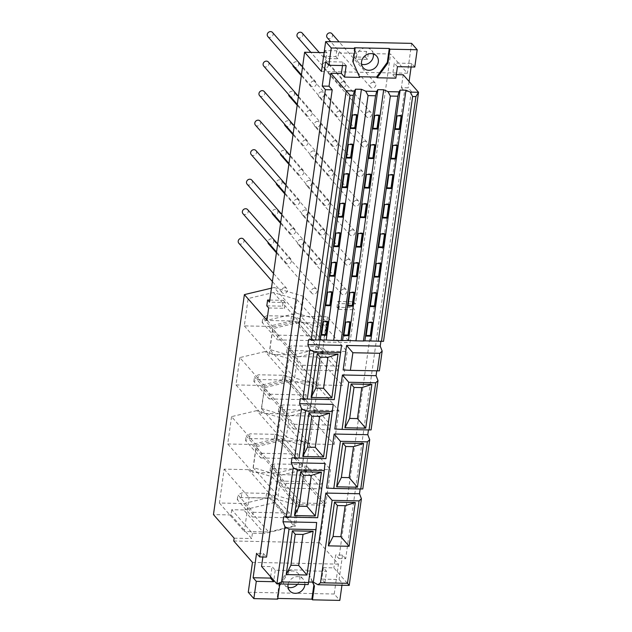 <?xml version="1.0" encoding="UTF-8"?>
<svg xmlns="http://www.w3.org/2000/svg" width="632" height="632" viewBox="0 0 632 632"><rect width="100%" height="100%" fill="white"/><g stroke="black" fill="none" stroke-linecap="round" stroke-linejoin="round"><path stroke-width="0.47" stroke-dasharray="3.16 2.37" d="M238.809 243.209A3.097 2.749 138.8 0 0 243.47 239.125M242.957 213.687A3.097 2.749 138.8 0 0 247.618 209.603M247.104 184.165A3.097 2.749 138.8 0 0 251.765 180.081M251.252 154.643A3.097 2.749 138.8 0 0 255.913 150.558M255.407 125.12A3.097 2.749 138.8 0 0 260.068 121.036M259.555 95.598A3.097 2.749 138.8 0 0 264.216 91.514M263.702 66.068A3.097 2.749 138.8 0 0 268.363 61.983M267.85 36.545A3.097 2.749 138.8 0 0 272.51 32.461M293.137 228.634A3.097 2.749 138.8 0 0 290.396 233.579A3.097 2.749 138.8 0 0 295.057 229.495A3.097 2.749 138.8 0 0 293.137 228.634M297.285 199.112A3.097 2.749 138.8 0 0 294.544 204.057A3.097 2.749 138.8 0 0 299.205 199.973A3.097 2.749 138.8 0 0 297.285 199.112M301.432 169.589A3.097 2.749 138.8 0 0 298.691 174.535A3.097 2.749 138.8 0 0 303.36 170.45A3.097 2.749 138.8 0 0 301.432 169.589M305.58 140.067A3.097 2.749 138.8 0 0 302.847 145.012A3.097 2.749 138.8 0 0 307.507 140.928A3.097 2.749 138.8 0 0 305.58 140.067M309.735 110.537A3.097 2.749 138.8 0 0 306.994 115.49A3.097 2.749 138.8 0 0 311.655 111.406A3.097 2.749 138.8 0 0 309.735 110.537M313.883 81.014A3.097 2.749 138.8 0 0 311.142 85.968A3.097 2.749 138.8 0 0 315.803 81.884A3.097 2.749 138.8 0 0 313.883 81.014M288.99 258.156A3.097 2.749 138.8 0 0 286.249 263.102A3.097 2.749 138.8 0 0 290.91 259.017A3.097 2.749 138.8 0 0 288.99 258.156M284.835 287.678A3.097 2.749 138.8 0 0 282.101 292.632A3.097 2.749 138.8 0 0 286.762 288.548A3.097 2.749 138.8 0 0 284.835 287.678M300.958 239.481A3.097 2.749 138.8 0 0 298.217 244.434A3.097 2.749 138.8 0 0 302.878 240.35A3.097 2.749 138.8 0 0 300.958 239.481M305.106 209.958A3.097 2.749 138.8 0 0 302.373 214.912A3.097 2.749 138.8 0 0 307.034 210.827A3.097 2.749 138.8 0 0 305.106 209.958M309.261 180.436A3.097 2.749 138.8 0 0 306.52 185.389A3.097 2.749 138.8 0 0 311.181 181.305A3.097 2.749 138.8 0 0 309.261 180.436M313.409 150.914A3.097 2.749 138.8 0 0 310.668 155.859A3.097 2.749 138.8 0 0 315.329 151.775A3.097 2.749 138.8 0 0 313.409 150.914M317.556 121.391A3.097 2.749 138.8 0 0 314.815 126.337A3.097 2.749 138.8 0 0 319.476 122.253A3.097 2.749 138.8 0 0 317.556 121.391M321.704 91.869A3.097 2.749 138.8 0 0 318.963 96.814A3.097 2.749 138.8 0 0 323.631 92.73A3.097 2.749 138.8 0 0 321.704 91.869M325.851 62.347A3.097 2.749 138.8 0 0 323.118 67.292A3.097 2.749 138.8 0 0 327.779 63.208A3.097 2.749 138.8 0 0 325.851 62.347M327.265 37.77A3.097 2.749 138.8 0 0 331.926 33.686M352.545 229.858A3.097 2.749 138.8 0 0 349.812 234.804A3.097 2.749 138.8 0 0 354.473 230.72A3.097 2.749 138.8 0 0 352.545 229.858M356.701 200.328A3.097 2.749 138.8 0 0 353.96 205.282A3.097 2.749 138.8 0 0 358.62 201.197A3.097 2.749 138.8 0 0 356.701 200.328M360.848 170.806A3.097 2.749 138.8 0 0 358.107 175.759A3.097 2.749 138.8 0 0 362.768 171.675A3.097 2.749 138.8 0 0 360.848 170.806M364.996 141.284A3.097 2.749 138.8 0 0 362.255 146.229A3.097 2.749 138.8 0 0 366.916 142.145A3.097 2.749 138.8 0 0 364.996 141.284M369.143 111.761A3.097 2.749 138.8 0 0 366.41 116.707A3.097 2.749 138.8 0 0 371.071 112.622A3.097 2.749 138.8 0 0 369.143 111.761M373.299 82.239A3.097 2.749 138.8 0 0 370.557 87.184A3.097 2.749 138.8 0 0 375.218 83.1A3.097 2.749 138.8 0 0 373.299 82.239M348.398 259.381A3.097 2.749 138.8 0 0 345.665 264.326A3.097 2.749 138.8 0 0 350.326 260.242A3.097 2.749 138.8 0 0 348.398 259.381M344.25 288.903A3.097 2.749 138.8 0 0 341.509 293.848A3.097 2.749 138.8 0 0 346.17 289.764A3.097 2.749 138.8 0 0 344.25 288.903M307.073 410.113L282.338 409.599L278.372 411.63L293.619 429.033L294.275 424.325L279.028 406.921L282.994 404.891L307.737 405.404L307.073 410.113L314.799 412.38L315.463 407.672L330.71 425.075L330.046 429.784L314.799 412.38M330.046 429.784L293.619 429.033M282.338 409.599L282.994 404.891M278.372 411.63L279.028 406.921M307.737 405.404L315.463 407.672M294.275 424.325L330.71 425.075M289.622 381.665L264.35 387.7L289.266 416.148L314.546 410.113L289.622 381.665L313.978 382.163L338.902 410.61L334.138 444.493L309.783 443.996L286.343 436.957L289.266 416.148M264.35 387.7L261.427 408.509L286.343 436.957M261.427 408.509L284.858 415.548L309.783 443.996M284.858 415.548L309.214 416.046L334.138 444.493M309.214 416.046L313.978 382.163M314.546 410.113L338.902 410.61M274.264 439.043L249.529 438.537L245.564 440.567L260.811 457.971L261.474 453.263L246.227 435.859L250.193 433.829L274.928 434.334L274.264 439.043L281.998 441.31L282.662 436.601L297.909 454.005L297.245 458.714L281.998 441.31M297.245 458.714L260.811 457.971M249.529 438.537L250.193 433.829M245.564 440.567L246.227 435.859M274.928 434.334L282.662 436.601M261.474 453.263L297.909 454.005M277.329 438.442L280.252 417.641L305.177 446.089L302.254 466.89L277.329 438.442L252.057 444.486L276.982 472.926L252.626 472.428L256.466 445.086L281.738 439.05L305.177 446.089M280.252 417.641L256.821 410.603L281.738 439.05M256.821 410.603L231.541 416.638L256.466 445.086M231.541 416.638L227.702 443.98L252.626 472.428M227.702 443.98L252.057 444.486M302.254 466.89L276.982 472.926M282.567 379.998L257.832 379.492L253.867 381.515L269.113 398.918L269.769 394.21L254.53 376.806L258.496 374.784L283.231 375.29L282.567 379.998L290.293 382.265L290.957 377.557L306.204 394.961L305.54 399.669L290.293 382.265M305.54 399.669L269.113 398.918M257.832 379.492L258.496 374.784M253.867 381.515L254.53 376.806M283.231 375.29L290.957 377.557M269.769 394.21L306.204 394.961M285.632 379.398L288.555 358.589L313.472 387.037L310.549 407.845L285.632 379.398L260.352 385.433L285.277 413.881L260.921 413.383L264.761 386.041L290.041 379.998L313.472 387.037M288.555 358.589L265.116 351.55L290.041 379.998M265.116 351.55L239.844 357.594L264.761 386.041M239.844 357.594L235.997 384.935L260.921 413.383M235.997 384.935L260.352 385.433M310.549 407.845L285.277 413.881M346.447 158.008L345.878 157.36L346.534 157.376M353.083 144.562L352.522 143.914L347.782 143.82L345.878 157.36M347.782 143.82L348.351 144.467M352.435 144.546L352.522 143.914M375.368 145.02L374.8 144.373L370.068 144.278L370.628 144.925M368.725 158.466L368.164 157.818L368.812 157.834M370.068 144.278L368.164 157.818M374.713 145.005L374.8 144.373M392.907 145.384L392.346 144.736L390.442 158.276L391.097 158.292M390.442 158.276L391.003 158.924M397.647 145.479L397.078 144.831L392.346 144.736M396.991 145.463L397.078 144.831M293.406 66.684A3.097 2.749 138.8 0 0 298.067 62.6A3.097 2.749 138.8 0 0 292.79 65.009M339.439 111.153A3.097 2.749 138.8 0 0 336.698 116.098A3.097 2.749 138.8 0 0 341.359 112.014A3.097 2.749 138.8 0 0 339.439 111.153M342.299 187.53L341.73 186.882L342.386 186.898M348.935 174.084L348.374 173.445L343.634 173.342L341.73 186.882M343.634 173.342L344.203 173.99M348.279 174.069L348.374 173.445M371.213 174.543L370.652 173.903L365.912 173.8L366.481 174.448M364.577 187.988L364.008 187.341L364.664 187.356M365.912 173.8L364.008 187.341M370.565 174.527L370.652 173.903M388.759 174.906L388.198 174.258L386.294 187.799L386.942 187.815M386.294 187.799L386.855 188.447M393.499 175.001L392.93 174.353L388.198 174.258M392.843 174.985L392.93 174.353M289.258 96.206A3.097 2.749 138.8 0 0 293.92 92.122A3.097 2.749 138.8 0 0 288.634 94.539M335.292 140.675A3.097 2.749 138.8 0 0 332.55 145.621A3.097 2.749 138.8 0 0 337.212 141.536A3.097 2.749 138.8 0 0 335.292 140.675M338.144 217.053L337.583 216.405L338.238 216.421M344.788 203.607L344.219 202.967L339.487 202.864L337.583 216.405M339.487 202.864L340.048 203.512M344.132 203.599L344.219 202.967M367.066 204.065L366.505 203.425L361.765 203.322L362.334 203.97M360.43 217.511L359.861 216.863L360.517 216.879M361.765 203.322L359.861 216.863M366.41 204.057L366.505 203.425M384.612 204.428L384.043 203.78L382.139 217.321L382.795 217.337M382.139 217.321L382.708 217.969M389.344 204.523L388.783 203.883L384.043 203.78M388.696 204.515L388.783 203.883M285.111 125.729A3.097 2.749 138.8 0 0 289.772 121.644A3.097 2.749 138.8 0 0 284.487 124.062M331.144 170.198A3.097 2.749 138.8 0 0 328.403 175.143A3.097 2.749 138.8 0 0 333.064 171.059A3.097 2.749 138.8 0 0 331.144 170.198M333.996 246.575L333.435 245.935L334.083 245.943M340.64 233.129L340.071 232.489L335.339 232.394L333.435 245.935M335.339 232.394L335.9 233.034M339.984 233.121L340.071 232.489M362.918 233.587L362.349 232.947L357.617 232.845L358.178 233.492M356.274 247.033L355.713 246.393L356.369 246.401M357.617 232.845L355.713 246.393M362.262 233.579L362.349 232.947M380.464 233.951L379.895 233.303L377.991 246.851L378.647 246.859M377.991 246.851L378.56 247.491M385.196 234.045L384.635 233.405L379.895 233.303M384.54 234.038L384.635 233.405M280.964 155.251A3.097 2.749 138.8 0 0 285.625 151.167A3.097 2.749 138.8 0 0 280.339 153.584M326.989 199.72A3.097 2.749 138.8 0 0 324.255 204.665A3.097 2.749 138.8 0 0 328.917 200.581A3.097 2.749 138.8 0 0 326.989 199.72M329.849 276.097L329.28 275.457L329.936 275.465M336.485 262.659L335.924 262.011L331.184 261.917L329.28 275.457M331.184 261.917L331.753 262.557M335.837 262.643L335.924 262.011M358.771 263.117L358.202 262.47L353.47 262.375L354.031 263.015M352.127 276.555L351.566 275.915L352.214 275.923M353.47 262.375L351.566 275.915M358.115 263.102L358.202 262.47M376.309 263.473L375.748 262.833L373.844 276.374L374.5 276.382M373.844 276.374L374.405 277.014M381.049 263.568L380.48 262.928L375.748 262.833M380.393 263.56L380.48 262.928M276.808 184.773A3.097 2.749 138.8 0 0 281.477 180.689A3.097 2.749 138.8 0 0 276.192 183.106M322.841 229.242A3.097 2.749 138.8 0 0 320.1 234.196A3.097 2.749 138.8 0 0 324.761 230.111A3.097 2.749 138.8 0 0 322.841 229.242M325.701 305.619L325.132 304.98L325.788 304.995M332.337 292.182L331.776 291.534L327.036 291.439L325.132 304.98M327.036 291.439L327.605 292.079M331.689 292.166L331.776 291.534M354.615 292.64L354.054 291.992L349.314 291.897L349.883 292.537M347.979 306.078L347.418 305.438L348.066 305.454M349.314 291.897L347.418 305.438M353.967 292.624L354.054 291.992M372.161 292.995L371.6 292.355L369.696 305.896L370.344 305.904M369.696 305.896L370.257 306.536M376.901 293.098L376.332 292.45L371.6 292.355M376.245 293.082L376.332 292.45M272.661 214.295A3.097 2.749 138.8 0 0 277.322 210.211A3.097 2.749 138.8 0 0 272.044 212.629M318.694 258.764A3.097 2.749 138.8 0 0 315.953 263.718A3.097 2.749 138.8 0 0 320.614 259.633A3.097 2.749 138.8 0 0 318.694 258.764M288.942 517.766L252.516 517.016L253.179 512.307L237.932 494.903L241.898 492.873L266.633 493.387L274.359 495.654L289.606 513.058L288.942 517.766L273.703 500.362L274.359 495.654M253.179 512.307L289.606 513.058M321.751 488.828L306.504 471.425L307.168 466.716L322.407 484.12L321.751 488.828L285.316 488.078L285.98 483.369L270.733 465.966L274.699 463.943L299.434 464.449L298.77 469.157L274.035 468.644L270.069 470.674L285.316 488.078M306.504 471.425L298.77 469.157M299.434 464.449L307.168 466.716M285.98 483.369L322.407 484.12M270.069 470.674L270.733 465.966M274.035 468.644L274.699 463.943M280.971 475.193L306.243 469.157L330.599 469.663L325.836 503.538L301.48 503.04L278.048 496.002L280.971 475.193L256.047 446.753L253.124 467.554L276.563 474.593L300.919 475.098L305.683 441.215L281.327 440.709L256.047 446.753M305.683 441.215L330.599 469.663M306.243 469.157L281.327 440.709M300.919 475.098L325.836 503.538M276.563 474.593L301.48 503.04M253.124 467.554L278.048 496.002M313.843 340.624L298.596 323.221L299.26 318.512L314.499 335.916L313.843 340.624L277.409 339.874L278.072 335.165L262.825 317.762L266.791 315.731L291.526 316.245L290.862 320.953L266.127 320.44L262.162 322.47L277.409 339.874M298.596 323.221L290.862 320.953M291.526 316.245L299.26 318.512M278.072 335.165L314.499 335.916M262.162 322.47L262.825 317.762M266.127 320.44L266.791 315.731M273.063 326.989L298.336 320.953L321.775 327.992L318.852 348.801L293.572 354.836L269.216 354.339L273.063 326.989L248.139 298.541L244.3 325.891L268.655 326.389L293.927 320.353L296.85 299.544L273.419 292.505L248.139 298.541M268.655 326.389L293.572 354.836M318.852 348.801L293.927 320.353M244.3 325.891L269.216 354.339M273.419 292.505L298.336 320.953M296.85 299.544L321.775 327.992M338.349 370.731L323.102 353.328L323.758 348.627L339.005 366.031L338.349 370.731L301.914 369.989L302.578 365.28L287.331 347.877L291.297 345.846L316.032 346.352L315.368 351.06L290.633 350.555L286.667 352.585L301.914 369.989M323.102 353.328L315.368 351.06M316.032 346.352L323.758 348.627M302.578 365.28L339.005 366.031M286.667 352.585L287.331 347.877M290.633 350.555L291.297 345.846M294.646 377.912L297.569 357.104L322.841 351.068L347.197 351.566L342.433 385.449L318.078 384.951L294.646 377.912L269.722 349.464L293.161 356.503L317.517 357.001L322.281 323.118L297.925 322.62L272.645 328.656L269.722 349.464M297.925 322.62L322.841 351.068M297.569 357.104L272.645 328.656M322.281 323.118L347.197 351.566M317.517 357.001L342.433 385.449M293.161 356.503L318.078 384.951M360.161 488.978L326.539 488.054M360.193 488.749L362.784 488.955M401.138 115.94L401.233 115.308L396.493 115.214L394.589 128.754L395.245 128.77M394.589 128.754L395.158 129.402M397.054 115.854L396.493 115.214M401.794 115.956L401.233 115.308M372.098 322.604L372.185 321.972L367.445 321.878L365.549 335.418L366.197 335.434M365.549 335.418L366.11 336.066M368.014 322.518L367.445 321.878M372.754 322.62L372.185 321.972M356.582 115.024L356.669 114.392L351.929 114.297L350.033 127.838L350.681 127.854M350.033 127.838L350.594 128.486M352.498 114.945L351.929 114.297M357.238 115.04L356.669 114.392M327.534 321.688L327.629 321.056L322.889 320.961L320.985 334.502L321.641 334.518M322.889 320.961L323.45 321.609M328.19 321.704L327.629 321.056M321.554 335.15L320.985 334.502M333.246 404.393L325.954 458.666M325.654 458.429L292 457.734M324.951 463.438L317.659 517.711M317.351 517.474L283.705 516.786M373.307 53.949A8.895 7.892 138.8 0 0 371.632 50.386A8.895 7.892 138.8 0 0 359.742 50.307A8.895 7.892 138.8 0 0 358.257 62.102A8.895 7.892 138.8 0 0 361.567 64.235M297.561 37.162A3.097 2.749 138.8 0 0 302.222 33.077M343.587 81.631A3.097 2.749 138.8 0 0 340.846 86.576A3.097 2.749 138.8 0 0 345.514 82.492A3.097 2.749 138.8 0 0 343.587 81.631M268.513 243.818A3.097 2.749 138.8 0 0 273.174 239.741A3.097 2.749 138.8 0 0 267.889 242.151M314.546 288.295A3.097 2.749 138.8 0 0 311.805 293.24A3.097 2.749 138.8 0 0 316.466 289.156A3.097 2.749 138.8 0 0 314.546 288.295M336.959 307.271L337.78 301.464L339.661 303.613L338.847 309.419L336.959 307.271L352.751 307.602L354.631 309.751L350.025 342.552L323.505 342.007L326.294 322.146L296.669 313.251L266.933 320.353M338.847 309.419L354.631 309.751M337.78 301.464L353.565 301.788L352.751 307.602M371.395 53.609L390.576 54.004L355.453 303.937L339.661 303.613M355.453 303.937L353.565 301.788M365.596 57.212L367.476 59.361L368.298 53.546L366.41 51.397L365.596 57.212L353.904 56.967L354.718 51.16L366.41 51.397M354.718 51.16L356.598 53.309L355.784 59.116L367.476 59.361M355.784 59.116L353.904 56.967M335.892 56.596L337.772 58.744L338.586 52.938L336.706 50.789L335.892 56.596L324.192 56.359L325.014 50.544L336.706 50.789M325.014 50.544L326.894 52.693L326.08 58.507L337.772 58.744M326.08 58.507L324.192 56.359M285.277 302.491L283.397 300.342L282.575 306.157L284.463 308.305L285.277 302.491L269.485 302.167M269.785 300.066L283.397 300.342M266.791 305.833L282.575 306.157M268.671 307.982L284.463 308.305M271.46 288.145L274.122 287.513L296.669 313.251M274.122 287.513L303.747 296.408L326.294 322.146M303.747 296.408L300.95 316.269L323.505 342.007M300.95 316.269L327.471 316.814L350.025 342.552M324.105 52.638L326.894 52.693M338.586 52.938L356.598 53.309M368.298 53.546L370.81 53.601M321.459 71.463L407.419 73.233L390.576 54.004M346.154 65.625L342.994 62.015L325.654 61.66M262.873 556.997L263.37 553.466L256.56 553.324M263.37 553.466L266.53 557.076M277.796 481.031L298.462 504.62L324.982 505.166L304.316 481.576L277.796 481.031L274.778 502.519L295.444 526.108L298.462 504.62M274.778 502.519L243.715 509.937L264.381 533.527L295.444 526.108M243.715 509.937L231.747 509.692L252.413 533.282L264.381 533.527M231.747 509.692L231.012 514.954L251.678 538.543L252.413 533.282M234.132 538.18L251.678 538.543M231.012 514.954L213.466 514.59M233.737 541L319.697 542.769L324.982 505.166M319.697 542.769L338.428 564.147L334.233 594.017L339.818 600.4M252.468 562.377L338.428 564.147M297.538 584.331A8.895 7.892 138.8 0 0 298.122 573.437A8.895 7.892 138.8 0 0 286.233 573.358A8.895 7.892 138.8 0 0 284.748 585.153A8.895 7.892 138.8 0 0 288.058 587.286M248.265 592.255L334.233 594.017M288.153 584.142A8.895 7.892 -41.2 0 1 294.575 577.119A8.895 7.892 -41.2 0 1 303.115 579.133A8.895 7.892 -41.2 0 1 304.885 584.482M312.406 582.104L307.231 570.206L312.714 582.112M324.911 582.751L321.751 579.141L339.092 579.505L342.252 583.107L324.911 582.751L326.523 571.273L323.363 567.662L321.751 579.141M341.952 585.24L342.252 583.107M307.831 570.894L326.523 571.273M280.608 583.984L290.428 570.53L289.819 569.843L307.231 570.206M289.819 569.843L279.028 584.632L277.085 598.433L277.685 599.12M277.78 598.449L277.085 598.433M279.628 585.319L279.028 584.632M270.646 576.779L272.076 566.612L275.244 570.222L290.428 570.53M275.244 570.222L273.814 580.389M316.648 522.482L308.155 584.553M261.553 566.398L272.076 566.612M323.363 567.662L333.886 567.884L349.227 585.39M411.622 43.363L407.419 73.233M397.441 66.676L394.281 63.066L392.67 74.544L395.83 78.155M414.782 67.031L411.622 63.421L394.281 63.066M338.87 558.562L345.68 558.704L411.353 91.443L404.535 91.3L338.87 558.562L335.703 554.951L333.886 567.884M345.68 558.704L342.52 555.094L335.703 554.951M403.192 74.758L401.375 87.69L408.185 87.832L411.353 91.443M401.375 87.69L404.535 91.3M411.622 63.421L411.124 66.96M409.078 81.481L408.185 87.832M396.327 74.623L392.67 74.544M354.473 47.779L352.538 61.581L359.727 77.412M353.138 62.268L352.538 61.581M342.497 65.546L342.994 62.015M341.541 345.349L334.257 399.622M333.949 399.385L300.303 398.689M349.82 322.146L349.907 321.514L345.167 321.419L343.263 334.96L343.919 334.976M350.468 322.162L349.907 321.514M343.832 335.608L343.263 334.96M345.167 321.419L345.736 322.059M378.86 115.482L378.947 114.85L374.215 114.755L372.311 128.296L372.967 128.312M372.872 128.944L372.311 128.296M374.776 115.403L374.215 114.755M379.516 115.498L378.947 114.85M308.598 339.645L383.529 341.343M368.456 429.934L334.842 429.01M368.488 429.697L371.079 429.91M376.759 370.881L343.137 369.965M376.791 370.652L379.382 370.865M342.52 555.094L339.092 579.505M327.471 316.814L304.316 481.576M243.762 503.53L269.035 497.495L271.958 476.686L248.518 469.647L224.163 469.149L219.407 503.025L243.762 503.53L268.679 531.978L244.323 531.472L249.087 497.589L273.443 498.095L296.882 505.134L293.951 525.935L268.679 531.978M224.163 469.149L249.087 497.589M219.407 503.025L244.323 531.472M248.518 469.647L273.443 498.095M271.958 476.686L296.882 505.134M269.035 497.495L293.951 525.935M266.633 493.387L265.969 498.087L241.234 497.582L237.269 499.612L252.516 517.016M237.269 499.612L237.932 494.903M241.234 497.582L241.898 492.873M273.703 500.362L265.969 498.087M295.057 229.495L281.825 214.39M290.396 233.579L280.687 222.496M299.205 199.973L285.972 184.868M294.544 204.057L284.835 192.973M303.36 170.45L290.12 155.346M298.691 174.535L288.982 163.451M307.507 140.928L294.275 125.823M302.847 145.012L293.13 133.929M311.655 111.406L298.423 96.301M306.994 115.49L297.285 104.406M315.803 81.884L302.57 66.779M311.142 85.968L301.432 74.876M290.91 259.017L277.677 243.913M286.249 263.102L276.54 252.018M286.762 288.548L273.53 273.435M282.101 292.632L272.384 281.54M354.473 230.72L311.181 181.305M349.812 234.804L306.52 185.389M358.62 201.197L315.329 151.775M353.96 205.282L310.668 155.859M362.768 171.675L319.476 122.253M358.107 175.759L314.815 126.337M366.916 142.145L323.631 92.73M362.255 146.229L318.963 96.814M371.071 112.622L327.779 63.208M366.41 116.707L323.118 67.292M375.218 83.1L339.1 41.87M370.557 87.184L330.71 41.696M350.326 260.242L307.034 210.827M345.665 264.326L302.373 214.912M346.17 289.764L302.878 240.35M341.509 293.848L298.217 244.434M341.359 112.014L298.067 62.6M336.698 116.098L301.314 75.706M337.212 141.536L293.92 92.122M332.55 145.621L297.166 105.228M333.064 171.059L289.772 121.644M328.403 175.143L293.019 134.75M328.917 200.581L285.625 151.167M324.255 204.665L288.871 164.28M324.761 230.111L281.477 180.689M320.1 234.196L284.716 193.803M320.614 259.633L277.322 210.211M315.953 263.718L280.568 223.325M376.625 56.082L371.632 50.386M363.242 67.798L358.257 62.102M345.514 82.492L319.271 52.535M340.846 86.576L310.881 52.369M316.466 289.156L273.174 239.741M311.805 293.24L276.421 252.847M303.115 579.133L298.122 573.437M289.733 590.849L284.748 585.153"/><path stroke-width="0.95" d="M273.53 273.435L243.47 239.125A3.097 2.749 138.8 0 0 238.809 243.209L272.384 281.54M277.677 243.913L247.618 209.603A3.097 2.749 138.8 0 0 242.957 213.687L276.54 252.018M281.825 214.39L251.765 180.081A3.097 2.749 138.8 0 0 247.104 184.165L280.687 222.496M285.972 184.868L255.913 150.558A3.097 2.749 138.8 0 0 251.252 154.643L284.835 192.973M290.12 155.346L260.068 121.036A3.097 2.749 138.8 0 0 255.407 125.12L288.982 163.451M294.275 125.823L264.216 91.514A3.097 2.749 138.8 0 0 259.555 95.598L293.13 133.929M298.423 96.301L268.363 61.983A3.097 2.749 138.8 0 0 263.702 66.068L297.285 104.406M302.57 66.779L272.51 32.461A3.097 2.749 138.8 0 0 267.85 36.545L301.432 74.876M339.1 41.87L331.926 33.686A3.097 2.749 138.8 0 0 327.265 37.77L330.71 41.696M336.666 486.806L341.359 477.468L345.712 446.492L342.813 443.04L363.574 443.467L353.493 446.658L349.141 477.634L357.42 487.233L336.666 486.806L342.813 443.04M345.712 446.492L353.493 446.658M363.574 443.467L357.42 487.233M341.359 477.468L349.141 477.634M294.504 515.546L299.205 506.216L303.558 475.24L300.658 471.78L321.412 472.207L311.331 475.398L306.978 506.374L315.265 515.973L294.504 515.546L300.658 471.78M303.558 475.24L311.331 475.398M321.412 472.207L315.265 515.973M299.205 506.216L306.978 506.374M302.799 456.502L307.5 447.164L311.853 416.188L308.953 412.736L329.714 413.162L319.634 416.354L315.281 447.33L323.56 456.928L302.799 456.502L308.953 412.736M311.853 416.188L319.634 416.354M329.714 413.162L323.56 456.928M307.5 447.164L315.281 447.33M351.179 158.103L353.083 144.562L348.351 144.467L346.447 158.008L351.179 158.103L350.618 157.463L352.435 144.546M346.534 157.376L350.618 157.463M373.465 158.561L375.368 145.02L370.628 144.925L368.725 158.466L373.465 158.561L372.896 157.913L374.713 145.005M368.812 157.834L372.896 157.913M395.743 159.019L397.647 145.479L392.907 145.384L391.003 158.924L395.743 159.019L395.174 158.371L396.991 145.463M391.097 158.292L395.174 158.371M292.79 65.009A3.097 2.749 138.8 0 0 293.406 66.684L301.314 75.706M347.031 187.625L348.935 174.084L344.203 173.99L342.299 187.53L347.031 187.625L346.47 186.985L348.279 174.069M342.386 186.898L346.47 186.985M369.309 188.083L371.213 174.543L366.481 174.448L364.577 187.988L369.309 188.083L368.748 187.443L370.565 174.527M364.664 187.356L368.748 187.443M391.595 188.541L393.499 175.001L388.759 174.906L386.855 188.447L391.595 188.541L391.026 187.901L392.843 174.985M386.942 187.815L391.026 187.901M288.634 94.539A3.097 2.749 138.8 0 0 289.258 96.206L297.166 105.228M342.884 217.147L344.788 203.607L340.048 203.512L338.144 217.053L342.884 217.147L342.323 216.507L344.132 203.599M338.238 216.421L342.323 216.507M365.162 217.606L367.066 204.065L362.334 203.97L360.43 217.511L365.162 217.606L364.601 216.966L366.41 204.057M360.517 216.879L364.601 216.966M387.44 218.064L389.344 204.523L384.612 204.428L382.708 217.969L387.44 218.064L386.879 217.424L388.696 204.515M382.795 217.337L386.879 217.424M284.487 124.062A3.097 2.749 138.8 0 0 285.111 125.729L293.019 134.75M338.736 246.678L340.64 233.129L335.9 233.034L333.996 246.575L338.736 246.678L338.167 246.03L339.984 233.121M334.083 245.943L338.167 246.03M361.014 247.128L362.918 233.587L358.178 233.492L356.274 247.033L361.014 247.128L360.453 246.488L362.262 233.579M356.369 246.401L360.453 246.488M383.292 247.586L385.196 234.045L380.464 233.951L378.56 247.491L383.292 247.586L382.731 246.946L384.54 234.038M378.647 246.859L382.731 246.946M280.339 153.584A3.097 2.749 138.8 0 0 280.964 155.251L288.871 164.28M334.589 276.2L336.485 262.659L331.753 262.557L329.849 276.097L334.589 276.2L334.02 275.552L335.837 262.643M329.936 275.465L334.02 275.552M356.867 276.658L358.771 263.117L354.031 263.015L352.127 276.555L356.867 276.658L356.298 276.01L358.115 263.102M352.214 275.923L356.298 276.01M379.145 277.116L381.049 263.568L376.309 263.473L374.405 277.014L379.145 277.116L378.584 276.468L380.393 263.56M374.5 276.382L378.584 276.468M276.192 183.106A3.097 2.749 138.8 0 0 276.808 184.773L284.716 193.803M330.433 305.722L332.337 292.182L327.605 292.079L325.701 305.619L330.433 305.722L329.872 305.074L331.689 292.166M325.788 304.995L329.872 305.074M352.719 306.18L354.615 292.64L349.883 292.537L347.979 306.078L352.719 306.18L352.15 305.533L353.967 292.624M348.066 305.454L352.15 305.533M374.997 306.639L376.901 293.098L372.161 292.995L370.257 306.536L374.997 306.639L374.428 305.991L376.245 293.082M370.344 305.904L374.428 305.991M272.044 212.629A3.097 2.749 138.8 0 0 272.661 214.295L280.568 223.325M369.712 439.659L362.784 488.955L360.753 488.986L367.382 441.855L369.712 439.659L367.785 434.713L368.456 429.934M367.382 441.855L340.419 441.302L333.799 488.433L360.753 488.986M333.799 488.433L326.539 488.054L334.138 434.018L367.785 434.713M334.138 434.018L340.419 441.302M395.245 128.77L399.329 128.849L401.138 115.94M399.89 129.497L401.794 115.956L397.054 115.854L395.158 129.402L399.89 129.497L399.329 128.849M366.197 335.434L370.281 335.513L372.098 322.604M370.85 336.161L372.754 322.62L368.014 322.518L366.11 336.066L370.85 336.161L370.281 335.513M350.681 127.854L354.765 127.933L356.582 115.024M355.334 128.58L357.238 115.04L352.498 114.945L350.594 128.486L355.334 128.58L354.765 127.933M321.641 334.518L325.725 334.597L327.534 321.688M326.286 335.244L328.19 321.704L323.45 321.609L321.554 335.15L326.286 335.244L325.725 334.597M318.868 340.087L353.272 95.298L350.002 95.227L315.597 340.016L320.321 339.929L355.563 89.183L361.409 89.302L365.723 91.19L376.727 91.411L377.841 89.641L383.687 89.76L388.001 91.648L399.005 91.869L400.119 90.1L364.877 340.846L363.432 341.003L397.836 96.214L390.347 96.056L355.942 340.846L363.432 341.003M332.582 411.535L305.619 410.982L298.999 458.113L325.954 458.666L333.246 404.393L299.6 403.698L301.527 408.643L305.619 410.982M298.999 458.113L294.591 457.947L301.527 408.643M294.591 457.947L292 457.734L291.297 462.75L324.951 463.438L324.279 470.579L297.324 470.026L290.696 517.158L317.659 517.711L324.279 470.579M290.696 517.158L286.296 516.992L293.224 467.696L297.324 470.026M291.297 462.75L293.224 467.696M286.296 516.992L283.705 516.786L283.002 521.795L316.648 522.482L315.984 529.624L289.029 529.071L281.596 581.961L308.55 582.514L315.984 529.624M361.567 64.235A8.895 7.892 138.8 0 0 363.771 64.582A8.895 7.892 138.8 0 0 373.307 53.949M368.764 70.278A8.895 7.892 -41.2 0 1 363.242 67.798A8.895 7.892 -41.2 0 1 364.735 56.003A8.895 7.892 -41.2 0 1 376.625 56.082A8.895 7.892 -41.2 0 1 377.264 65.238A8.895 7.892 -41.2 0 1 368.764 70.278M319.271 52.535L302.222 33.077A3.097 2.749 138.8 0 0 297.561 37.162L310.881 52.369M267.889 242.151A3.097 2.749 138.8 0 0 268.513 243.818L276.421 252.847M273.814 580.389L273.624 581.701L256.292 581.345L253.859 598.63L248.265 592.255L252.468 562.377L233.737 541L234.132 538.18L213.466 514.59L244.387 294.615L266.933 320.353L268.671 307.982L266.791 305.833L267.605 300.018L269.785 300.066M267.605 300.018L269.485 302.167L304.616 52.235L324.105 52.638M244.387 294.615L271.46 288.145M370.81 53.601L371.395 53.609M304.616 52.235L321.459 71.463L325.662 41.593L331.247 47.977L328.822 65.27L346.154 65.625L344.543 77.104L359.727 77.412L353.138 62.268L355.081 48.467L331.247 47.977M325.385 89.673L259.72 556.934L266.53 557.076L332.203 89.815L325.385 89.673L322.225 86.063L325.654 61.66L328.822 65.27M332.203 89.815L329.035 86.205L330.852 73.273L350.002 95.227M322.225 86.063L329.035 86.205M256.292 581.345L253.124 577.735L256.56 553.324L259.72 556.934M333.064 536.521L340.838 536.679L349.125 546.277L328.363 545.851L333.064 536.521L337.417 505.545L345.19 505.703L340.838 536.679M337.417 505.545L334.518 502.084L355.279 502.511L345.19 505.703M355.279 502.511L349.125 546.277M328.363 545.851L334.518 502.084M359.079 500.899L332.124 500.347L320.543 582.759L317.959 584.75L349.227 585.39L347.497 583.312L359.079 500.899L361.409 498.703L359.49 493.758L360.161 488.978M349.227 585.39L361.409 498.703M320.543 582.759L347.497 583.312M317.959 584.75L313.322 582.127L325.836 493.063L359.49 493.758M325.836 493.063L332.124 500.347M273.624 581.701L270.464 578.09L270.646 576.779M253.124 577.735L270.464 578.09M288.058 587.286A8.895 7.892 138.8 0 0 290.262 587.634A8.895 7.892 138.8 0 0 297.538 584.331M304.885 584.482A8.895 7.892 -41.2 0 1 295.247 593.329A8.895 7.892 -41.2 0 1 289.733 590.849A8.895 7.892 -41.2 0 1 288.153 584.142M312.714 582.112L314.42 586.038L312.406 582.104M314.42 586.038L312.485 599.839L339.818 600.4L341.952 585.24M312.485 599.839L311.876 599.152L313.82 585.351M311.876 599.152L277.78 598.449M253.859 598.63L277.685 599.12L279.628 585.319L280.608 583.984M290.902 565.261L298.683 565.419L306.962 575.017L286.209 574.591L290.902 565.261L295.255 534.285L303.036 534.443L298.683 565.419M295.255 534.285L292.355 530.833L313.117 531.259L303.036 534.443M313.117 531.259L306.962 575.017M286.209 574.591L292.355 530.833M281.596 581.961L276.895 583.905L308.155 584.553L308.55 582.514M262.873 556.997L261.553 566.398L276.895 583.905L284.929 526.74L289.029 529.071M283.002 521.795L284.929 526.74M308.621 582.025L313.322 582.127M325.662 41.593L411.622 43.363L417.207 49.746L389.873 49.178L387.93 62.987L387.329 62.299L389.273 48.49L389.873 49.178M355.081 48.467L354.473 47.779L389.273 48.49M387.93 62.987L377.138 77.768L395.83 78.155L397.441 66.676L414.782 67.031L417.207 49.746M411.124 66.96L409.078 81.481M400.119 90.1L405.965 90.218L410.287 92.106L418.534 92.272L403.192 74.758L396.327 74.623M377.138 77.768L376.53 77.08L387.329 62.299M376.53 77.08L359.434 76.733M344.543 77.104L341.383 73.494L342.497 65.546M341.383 73.494L330.852 73.273M315.803 388.119L323.576 388.277L331.863 397.876L311.102 397.449L315.803 388.119L320.155 357.143L327.929 357.301L323.576 388.277M320.155 357.143L317.248 353.691L338.009 354.118L327.929 357.301M338.009 354.118L331.863 397.876M311.102 397.449L317.248 353.691M313.922 351.929L307.294 399.061L334.257 399.622L341.541 345.349L307.895 344.653L309.822 349.599L313.922 351.929L340.877 352.482M307.294 399.061L302.894 398.903L309.822 349.599M302.894 398.903L300.303 398.689L299.6 403.698M315.597 340.016L308.598 339.645L307.895 344.653M311.189 339.858L346.194 90.787L354.441 90.953L355.563 89.183M353.272 95.298L354.441 90.953M343.919 334.976L348.003 335.055L349.82 322.146M348.564 335.703L350.468 322.162L345.736 322.059L343.832 335.608L348.564 335.703L348.003 335.055M372.967 128.312L377.043 128.391L378.86 115.482M374.776 115.403L372.872 128.944L377.612 129.039L379.516 115.498L374.776 115.403M377.043 128.391L377.612 129.039M397.836 96.214L399.005 91.869M388.001 91.648L390.347 96.056M383.687 89.76L348.445 340.506L341.154 340.545L375.55 95.756L368.069 95.598L333.664 340.387L341.154 340.545M355.942 340.846L348.445 340.506M377.841 89.641L342.599 340.387M375.55 95.756L376.727 91.411M365.723 91.19L368.069 95.598M361.409 89.302L326.167 340.048L320.321 339.929M333.664 340.387L326.167 340.048M381.499 341.375L415.903 96.585L418.534 92.272L383.529 341.343L370.731 340.964L405.965 90.218M415.903 96.585L412.625 96.514L378.228 341.304M410.287 92.106L412.625 96.514M370.731 340.964L364.877 340.846M349.662 418.423L357.435 418.582L365.723 428.18L344.961 427.753L349.662 418.423L354.015 387.448L361.788 387.606L357.435 418.582M354.015 387.448L351.115 383.995L371.869 384.422L361.788 387.606M371.869 384.422L365.723 428.18M344.961 427.753L351.115 383.995M375.677 382.81L348.722 382.257L342.094 429.389L369.048 429.942L375.677 382.81L378.007 380.606L376.087 375.661L376.759 370.881M378.007 380.606L371.079 429.91L369.048 429.942M342.094 429.389L334.842 429.01L342.433 374.974L348.722 382.257M342.433 374.974L376.087 375.661M346.581 345.451L352.869 352.735L350.389 370.344L343.137 369.965L346.581 345.451L380.235 346.139L380.906 341.359M352.869 352.735L379.824 353.288L382.163 351.084L380.235 346.139M350.389 370.344L379.382 370.865L382.163 351.084M377.351 370.897L379.824 353.288"/></g></svg>
